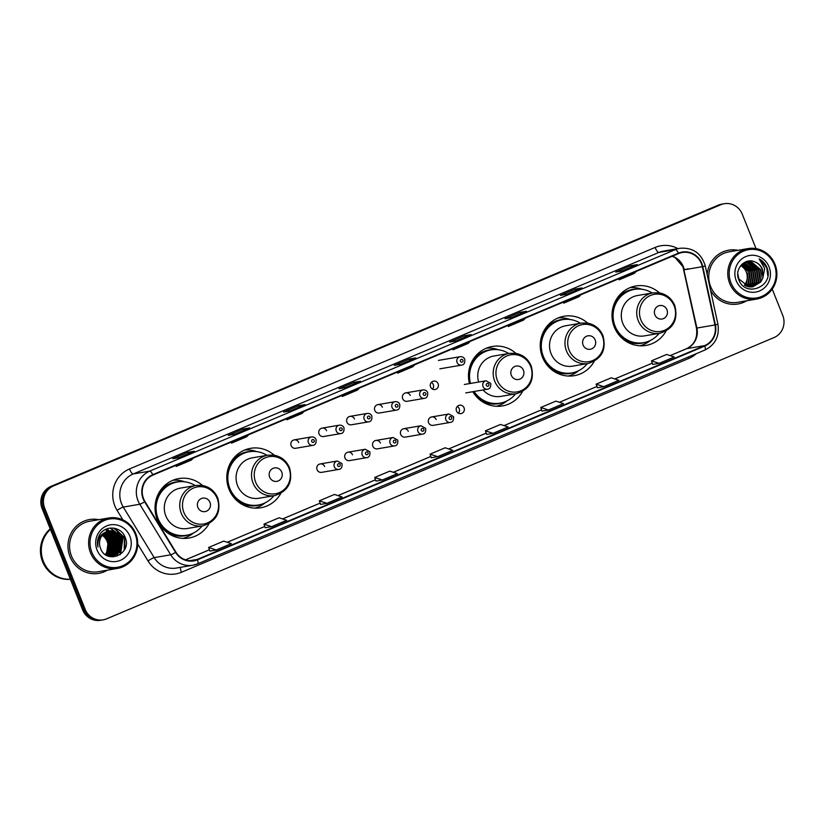 <?xml version="1.0" encoding="UTF-8"?>
<svg xmlns="http://www.w3.org/2000/svg" width="824" height="824" viewBox="0 0 824 824"><rect width="100%" height="100%" fill="white"/><g stroke="black" fill="none" stroke-linecap="round" stroke-linejoin="round"><path stroke-width="1.24" d="M659.478 292.881A30.158 28.881 80.3 0 0 635.84 285.979A30.158 28.881 80.3 0 0 614.251 326.953A30.158 28.881 80.3 0 0 646.016 345.431A30.158 28.881 80.3 0 0 666.019 331.063M587.708 323.132A30.158 28.881 80.3 0 0 564.069 316.231A30.158 28.881 80.3 0 0 542.48 357.194A30.158 28.881 80.3 0 0 574.246 375.682A30.158 28.881 80.3 0 0 594.248 361.303M472.811 391.699A30.158 28.881 80.3 0 0 502.475 405.923A30.158 28.881 80.3 0 0 522.478 391.554M274.268 455.219A30.158 28.881 80.3 0 0 250.62 448.318A30.158 28.881 80.3 0 0 229.031 489.291A30.158 28.881 80.3 0 0 260.796 507.769A30.158 28.881 80.3 0 0 280.799 493.401M202.498 485.47A30.158 28.881 80.3 0 0 178.849 478.569A30.158 28.881 80.3 0 0 157.271 519.532A30.158 28.881 80.3 0 0 189.026 538.021A30.158 28.881 80.3 0 0 209.028 523.642M324.635 466.559A4.264 4.089 80.3 0 0 320.134 463.943A4.264 4.089 80.3 0 0 317.086 469.742A4.264 4.089 80.3 0 0 321.576 472.358L338.818 469.402A4.264 4.089 -99.7 0 1 334.328 466.786A4.264 4.089 -99.7 0 1 337.377 460.997L342.001 463.613C342.331 467.229 341.27 469.155 338.818 469.402M352.517 454.807A4.264 4.089 80.3 0 0 348.016 452.201A4.264 4.089 80.3 0 0 344.968 457.989A4.264 4.089 80.3 0 0 349.458 460.606L366.701 457.66A4.264 4.089 -99.7 0 1 362.21 455.044A4.264 4.089 -99.7 0 1 365.259 449.245L369.883 451.861C370.213 455.476 369.152 457.413 366.701 457.66M380.4 443.065A4.264 4.089 80.3 0 0 375.899 440.449A4.264 4.089 80.3 0 0 372.85 446.248A4.264 4.089 80.3 0 0 377.341 448.853L394.583 445.908A4.264 4.089 -99.7 0 1 390.092 443.291A4.264 4.089 -99.7 0 1 393.141 437.493L397.765 440.109C398.095 443.724 397.034 445.66 394.583 445.908M408.282 431.312A4.264 4.089 80.3 0 0 403.781 428.696A4.264 4.089 80.3 0 0 400.732 434.495A4.264 4.089 80.3 0 0 405.223 437.111L422.465 434.155A4.264 4.089 -99.7 0 1 417.974 431.539A4.264 4.089 -99.7 0 1 421.023 425.74L425.648 428.367C425.977 431.982 424.916 433.908 422.465 434.155M436.164 419.56A4.264 4.089 80.3 0 0 431.663 416.944A4.264 4.089 80.3 0 0 428.614 422.743A4.264 4.089 80.3 0 0 433.105 425.359L450.347 422.403A4.264 4.089 -99.7 0 1 445.856 419.787A4.264 4.089 -99.7 0 1 448.905 413.998L453.53 416.614C453.859 420.23 452.798 422.156 450.347 422.403M456.496 410.991A4.264 4.089 80.3 0 0 460.987 413.607A4.264 4.089 80.3 0 0 464.046 407.808A4.264 4.089 80.3 0 0 459.545 405.192A4.264 4.089 80.3 0 0 456.496 410.991M457.279 406.448A4.264 4.089 -99.7 0 1 458.422 413.185M319.043 433.918A4.264 4.089 80.3 0 0 323.544 436.535L340.786 433.579A4.264 4.089 -99.7 0 1 336.285 430.962A4.264 4.089 -99.7 0 1 339.344 425.174L322.102 428.119A4.264 4.089 80.3 0 0 319.043 433.918M346.925 422.166A4.264 4.089 80.3 0 0 351.426 424.782L368.668 421.837A4.264 4.089 -99.7 0 1 364.167 419.22A4.264 4.089 -99.7 0 1 367.226 413.421L349.984 416.377A4.264 4.089 80.3 0 0 346.925 422.166M374.807 410.424A4.264 4.089 80.3 0 0 379.308 413.03L396.55 410.084A4.264 4.089 -99.7 0 1 392.049 407.468A4.264 4.089 -99.7 0 1 395.108 401.669L377.866 404.625A4.264 4.089 80.3 0 0 374.807 410.424M402.689 398.672A4.264 4.089 80.3 0 0 407.19 401.288L424.432 398.332A4.264 4.089 -99.7 0 1 419.931 395.716A4.264 4.089 -99.7 0 1 422.99 389.917L405.748 392.873A4.264 4.089 80.3 0 0 402.689 398.672M291.16 445.671A4.264 4.089 80.3 0 0 295.662 448.287L312.904 445.331A4.264 4.089 -99.7 0 1 308.403 442.715A4.264 4.089 -99.7 0 1 311.462 436.916L294.219 439.872A4.264 4.089 80.3 0 0 291.16 445.671M430.571 386.919A4.264 4.089 80.3 0 0 435.072 389.536A4.264 4.089 80.3 0 0 438.121 383.737A4.264 4.089 80.3 0 0 433.63 381.121A4.264 4.089 80.3 0 0 430.571 386.919M431.354 382.377A4.264 4.089 -99.7 0 1 432.507 389.103M515.948 353.372A30.158 28.881 80.3 0 0 492.299 346.471A30.158 28.881 80.3 0 0 469.464 383.613M326.592 430.736A4.264 4.089 80.3 0 0 322.102 428.119M354.474 418.983A4.264 4.089 80.3 0 0 349.984 416.377M382.357 407.241A4.264 4.089 80.3 0 0 377.866 404.625M410.239 395.489A4.264 4.089 80.3 0 0 405.748 392.873M298.71 442.488A4.264 4.089 80.3 0 0 294.219 439.872M113.908 552.956A22.763 21.795 80.3 0 0 114.433 550.36A22.763 21.795 80.3 0 1 113.908 552.956M114.588 548.99A22.763 21.795 80.3 0 0 112.981 538.196A22.763 21.795 80.3 0 0 112.136 536.331A22.763 21.795 80.3 0 1 112.981 538.196A22.763 21.795 80.3 0 1 114.588 548.99M112.816 552.348A22.763 21.795 80.3 0 0 113.269 549.515M113.382 547.702A22.763 21.795 80.3 0 0 111.683 538.422A22.763 21.795 80.3 0 0 111.456 537.845M110.715 536.29A22.763 21.795 80.3 0 0 109.211 533.808M108.634 532.994A22.763 21.795 80.3 0 0 108.057 532.273M107.12 531.202A22.763 21.795 80.3 0 0 105.39 529.523M756.03 248.621L742.259 214.178A17.067 16.346 80.3 0 0 724.275 203.713L721.7 204.156A17.067 16.346 80.3 0 0 718.25 205.166L50.892 486.407A17.067 16.346 80.3 0 0 42.117 508.583L82.606 609.822A17.067 16.346 80.3 0 0 100.59 620.287L101.877 620.06A17.067 16.346 80.3 0 1 83.904 609.595A17.067 16.346 80.3 0 0 101.877 620.06L103.165 619.844A17.067 16.346 80.3 0 0 106.615 618.834L773.973 337.593A17.067 16.346 80.3 0 0 782.749 315.417L772.232 289.121M724.275 203.713A17.067 16.346 80.3 0 0 720.835 204.723L53.467 485.964A17.067 16.346 80.3 0 0 44.702 508.14L43.404 508.367L83.904 609.595L43.404 508.367A17.067 16.346 80.3 0 1 52.18 486.181A17.067 16.346 80.3 0 0 43.404 508.367L42.117 508.583M720.835 204.723L52.18 486.181L719.548 204.949A17.067 16.346 80.3 0 1 722.988 203.94A17.067 16.346 80.3 0 0 719.548 204.949L718.25 205.166M111.518 535.198A22.763 21.795 80.3 0 0 110.21 533.179A22.763 21.795 80.3 0 1 111.518 535.198M109.901 532.747A22.763 21.795 80.3 0 0 109.19 531.861A22.763 21.795 80.3 0 1 109.901 532.747M108.407 530.975A22.763 21.795 80.3 0 0 107.491 530.048A22.763 21.795 80.3 0 1 108.407 530.975M107.305 529.873A22.763 21.795 80.3 0 0 106.389 529.059A22.763 21.795 80.3 0 1 107.305 529.873M69.978 556.643A27.316 26.162 80.3 0 0 98.746 573.38A27.316 26.162 80.3 0 0 107.429 570.156A27.316 26.162 80.3 0 1 98.746 573.38A27.316 26.162 80.3 0 1 69.978 556.643A27.316 26.162 80.3 0 1 89.528 519.542A27.316 26.162 80.3 0 0 69.978 556.643M710.556 290.254A27.316 26.162 80.3 0 0 737.923 304.015A27.316 26.162 80.3 0 0 746.606 300.801A27.316 26.162 80.3 0 1 737.923 304.015A27.316 26.162 80.3 0 1 710.556 290.254M143.582 498.747A18.21 17.438 -99.7 0 1 152.934 475.088L678.574 253.576A18.21 17.438 -99.7 0 1 682.251 252.505A18.21 17.438 -99.7 0 1 702.357 266.698L714.954 324.965A18.21 17.438 -99.7 0 1 704.674 345.596L197.358 559.393A18.21 17.438 -99.7 0 1 193.681 560.464A18.21 17.438 -99.7 0 1 175.914 552.131L144.993 501.579A18.21 17.438 -99.7 0 1 143.582 498.747M143.18 498.922A18.664 17.881 80.3 0 0 144.633 501.816L175.553 552.368A18.664 17.881 80.3 0 0 197.523 559.815L704.839 346.018A18.664 17.881 80.3 0 0 715.386 324.872L702.779 266.605A18.664 17.881 80.3 0 0 678.399 253.153L152.77 474.665A18.664 17.881 80.3 0 0 143.18 498.922M112.6 540.008A22.763 21.795 -99.7 0 1 113.63 545.22M113.691 548.073A22.763 21.795 -99.7 0 1 113.424 550.782M113.043 552.719A22.763 21.795 -99.7 0 1 112.579 554.367M112.445 554.748A22.763 21.795 -99.7 0 1 112.136 555.603M105.75 529.502A22.763 21.795 -99.7 0 1 107.439 531.13M107.851 531.593A22.763 21.795 -99.7 0 1 108.335 532.17M108.562 532.438A22.763 21.795 -99.7 0 1 109.458 533.643M110.159 534.704A22.763 21.795 -99.7 0 1 111.611 537.423M637.127 264.669A4.553 1.277 67.1 0 1 637.199 264.628A4.553 1.277 67.1 0 1 637.282 264.607L630.834 265.709L615.734 272.075L622.182 270.962L637.282 264.607M631.38 267.079L630.834 265.709M581.765 287.998A4.553 1.277 67.1 0 1 581.837 287.957A4.553 1.277 67.1 0 1 581.919 287.937L575.471 289.039L560.371 295.404L566.819 294.292L581.919 287.937M576.017 290.409L575.471 289.039M526.402 311.328A4.553 1.277 67.1 0 1 526.474 311.287A4.553 1.277 67.1 0 1 526.557 311.266L520.109 312.368L505.009 318.733L511.457 317.631L526.557 311.266M520.655 313.738L520.109 312.368M471.04 334.657A4.553 1.277 67.1 0 1 471.112 334.616A4.553 1.277 67.1 0 1 471.194 334.596L464.746 335.698L449.647 342.063L456.094 340.961L471.194 334.596M465.292 337.067L464.746 335.698M194.227 451.315A4.553 1.277 67.1 0 1 194.299 451.274A4.553 1.277 67.1 0 1 194.382 451.243L187.934 452.355L172.834 458.711L179.282 457.608L194.382 451.243M188.49 453.725L187.934 452.355M249.59 427.986A4.553 1.277 67.1 0 1 249.662 427.944A4.553 1.277 67.1 0 1 249.744 427.913L243.296 429.016L228.197 435.381L234.644 434.279L249.744 427.913M243.853 430.396L243.296 429.016M304.952 404.656A4.553 1.277 67.1 0 1 305.024 404.615A4.553 1.277 67.1 0 1 305.107 404.584L298.659 405.686L283.559 412.052L290.007 410.949L305.107 404.584M299.205 407.066L298.659 405.686M360.315 381.316A4.553 1.277 67.1 0 1 360.387 381.275A4.553 1.277 67.1 0 1 360.469 381.255L354.021 382.357L338.922 388.722L345.369 387.62L360.469 381.255M354.567 383.727L354.021 382.357M415.677 357.987A4.553 1.277 67.1 0 1 415.749 357.946A4.553 1.277 67.1 0 1 415.832 357.925L409.384 359.027L394.284 365.392L400.732 364.29L415.832 357.925M409.93 360.397L409.384 359.027M98.787 519.687A27.316 26.162 80.3 0 0 89.528 519.542A27.316 26.162 80.3 0 1 98.787 519.687M737.964 250.321A27.316 26.162 80.3 0 0 728.704 250.177A27.316 26.162 80.3 0 0 707.188 274.711A27.316 26.162 80.3 0 1 728.704 250.177L728.704 250.177A27.316 26.162 80.3 0 1 737.964 250.321M44.702 508.14L85.191 609.379A17.067 16.346 80.3 0 0 103.165 619.844M542.017 411.083L548.403 410.002L563.503 403.636L555.881 401.134L540.781 407.489L542.017 411.094M597.379 387.754L603.765 386.672L618.865 380.307L611.243 377.794L596.143 384.159L597.379 387.764M652.742 364.424L659.128 363.343L674.228 356.977L666.606 354.464L651.506 360.83L652.742 364.435M375.929 481.072L382.315 479.99L397.415 473.635L389.803 471.122L374.704 477.487L375.94 481.082M320.567 504.401L326.953 503.32L342.053 496.965L334.441 494.452L319.341 500.817L320.577 504.422M265.204 527.731L271.59 526.66L286.69 520.294L279.079 517.781L263.979 524.146L265.215 527.751M209.842 551.06L216.228 549.989L231.328 543.624L223.716 541.111L208.616 547.476L209.852 551.081M486.654 434.413L493.04 433.331L508.14 426.966L500.518 424.463L485.429 430.818L486.665 434.423M437.678 456.661L452.778 450.306L445.156 447.793L430.066 454.158L431.23 457.763L437.678 456.661L430.066 454.158M399.794 371.058L397.662 373.138L397.209 372.149M414.894 364.702L412.752 366.773L397.662 373.138M344.432 394.387L342.3 396.468L341.847 395.479M359.532 388.032L357.4 390.102L342.3 396.468M289.07 417.727L286.937 419.797L286.484 418.808M304.169 411.361L302.037 413.432L286.937 419.797M233.707 441.056L231.575 443.127L231.122 442.138M248.807 434.691L246.675 436.761L231.575 443.127M178.345 464.386L176.212 466.456L175.759 465.478M193.444 458.02L191.312 460.101L176.212 466.456M455.157 347.728L453.025 349.809L452.572 348.82M470.257 341.363L468.114 343.443L453.025 349.809M510.519 324.399L508.377 326.479L507.934 325.49M525.619 318.033L523.477 320.114L508.377 326.479M565.882 301.069L563.74 303.15L563.297 302.161M580.982 294.704L578.839 296.784L563.74 303.15M621.245 277.739L619.102 279.81L618.649 278.831M636.334 271.374L634.202 273.455L619.102 279.81M382.315 479.99L374.704 477.487M326.953 503.32L319.341 500.817M271.59 526.66L263.979 524.146M216.228 549.989L208.616 547.476M493.04 433.331L485.429 430.818M548.403 410.002L540.781 407.489M603.765 386.672L596.143 384.159M659.128 363.343L651.506 360.83M105.256 554.511A12.865 12.319 80.3 0 0 107.12 541.389A12.865 12.319 80.3 0 0 102.176 535.322M135.115 534.024A24.463 23.433 80.3 0 0 104.401 520.48A24.463 23.433 80.3 0 0 91.835 552.265A24.463 23.433 80.3 0 0 122.539 565.82A24.463 23.433 80.3 0 0 135.115 534.024M135.795 533.664A25.606 24.524 80.3 0 0 108.83 517.966A25.606 24.524 80.3 0 0 90.506 552.75A25.606 24.524 80.3 0 0 117.472 568.436A25.606 24.524 80.3 0 0 135.795 533.664M116.967 537.403A25.606 24.524 80.3 0 0 116.781 536.918A25.606 24.524 80.3 0 0 115.968 535.085M114.979 533.252A25.606 24.524 80.3 0 0 114.114 531.892M113.897 531.573A25.606 24.524 80.3 0 0 113.393 530.893M113.115 530.522A25.606 24.524 80.3 0 0 111.034 528.163M108.83 517.966L89.816 521.221A25.606 24.524 80.3 0 0 71.482 556.004A25.606 24.524 80.3 0 0 98.458 571.702L117.472 568.436M50.429 529.358A28.449 27.254 80.3 0 0 43.425 561.443A28.449 27.254 80.3 0 0 70.37 579.21M50.398 529.276A28.449 27.254 80.3 0 0 43.26 561.463A28.449 27.254 80.3 0 0 70.38 579.231M50.243 528.895A28.449 27.254 80.3 0 0 42.539 561.587A28.449 27.254 80.3 0 0 70.4 579.303M102.773 534.601L108.335 541.183L106.502 553.944L105.75 554.851M103.484 533.87L109.942 540.904L108.119 553.676L106.584 555.345M103.309 534.045L109.54 540.977L107.707 553.738L106.378 555.232M104.215 533.231L111.559 540.626L109.726 553.398L107.398 555.757M104.03 533.375L111.147 540.699L109.324 553.471L107.192 555.664M104.957 532.675L113.166 540.359L111.343 553.12L108.171 556.076M104.772 532.809L112.764 540.42L110.931 553.192L107.975 556.004M105.719 532.191L114.783 540.081L112.95 552.842L109.025 556.251M105.524 532.304L114.371 540.153L112.548 552.914L108.809 556.21M106.481 531.779L116.39 539.802L114.557 552.564L109.87 556.365M106.296 531.882L115.988 539.875L114.155 552.636L109.664 556.344M107.264 531.439L108.449 531.552L117.997 539.524L116.174 552.296L110.715 556.427M107.069 531.521L117.595 539.596L115.772 552.358L110.498 556.416M108.037 531.15L110.066 531.284L119.614 539.246L117.781 552.018L111.539 556.416M107.841 531.212L109.664 531.346L119.212 539.318L117.379 552.09L111.333 556.427M108.83 530.924L111.673 531.006L121.221 538.978L119.398 551.74L112.363 556.365M108.634 530.975L111.271 531.078L120.819 539.04L118.996 551.812L112.157 556.385M107.099 531.511A12.865 12.319 80.3 0 0 100.487 548.217C106.265 565.295 132.211 553.955 125.341 537.866C121.787 526.083 104.833 524.63 99.416 535.25C97.448 538.978 96.954 542.923 97.943 547.074C97.222 539.133 100.27 533.952 107.099 531.511L113.29 530.728L122.838 538.7L121.004 551.462L113.166 556.251L108.14 556.066M109.427 530.79L112.888 530.8L122.436 538.772L120.603 551.534L113.166 556.251M97.067 550.061A18.55 17.768 80.3 0 0 120.345 560.341A18.55 17.768 80.3 0 0 129.883 536.239A18.55 17.768 80.3 0 0 106.595 525.959A18.55 17.768 80.3 0 0 97.067 550.061M116.957 556.231A25.606 24.524 80.3 0 0 117.513 554.624M117.708 553.986A25.606 24.524 80.3 0 0 117.853 553.429M117.956 553.007A25.606 24.524 80.3 0 0 118.316 551.256M118.44 550.442A25.606 24.524 80.3 0 0 118.532 549.701M118.625 548.681A25.606 24.524 80.3 0 0 118.687 546.415M118.337 542.47A25.606 24.524 80.3 0 0 118.069 541.121M113.722 528.102L124.455 537.742L124.187 550.216M110.22 528.06L122.838 538.021L120.634 553.831L119.789 554.861M117.513 532.582L121.231 538.288L120.623 551.503M115.906 532.86L119.614 538.566L119.016 551.781M114.289 533.128L118.007 538.845L117.399 552.059M112.682 533.406L116.39 539.123L115.793 552.337M111.065 533.684L114.783 539.401L114.175 552.605M109.458 533.962L113.166 539.669L112.569 552.883M107.841 534.24L111.559 539.947L110.952 553.161M114.66 528.266L124.651 537.712L124.929 548.774M110.488 528.029L123.044 537.979L120.211 554.583M118.254 533.107L121.427 538.257L121.169 550.72M116.637 533.375L119.82 538.536L119.562 550.999M115.03 533.653L118.203 538.814L117.945 551.277M113.413 533.931L116.596 539.081L116.339 551.555M111.806 534.209L114.989 539.36L114.721 551.833A23.329 22.341 80.3 0 0 114.742 551.792M110.2 534.488L113.372 539.638L113.115 552.101M108.583 534.755L111.765 539.916L111.498 552.379M209.965 502.321A6.829 6.54 80.3 0 0 201.396 498.541A6.829 6.54 80.3 0 0 197.884 507.419A6.829 6.54 80.3 0 0 206.453 511.199A6.829 6.54 80.3 0 0 209.965 502.321M195.937 485.46L180.487 488.107A20.487 19.622 80.3 0 0 165.82 515.927A20.487 19.622 80.3 0 0 187.398 528.483L202.848 525.836C216.424 521.499 221.398 512.229 217.752 498.015C214.621 490.867 209.306 486.644 201.787 485.357L195.937 485.46A20.487 19.622 80.3 0 0 181.27 513.28A20.487 19.622 80.3 0 0 202.848 525.836M195.195 485.583A27.027 25.884 80.3 0 0 177.448 481.978A27.027 25.884 80.3 0 0 158.105 518.698A27.027 25.884 80.3 0 0 186.564 535.26A27.027 25.884 80.3 0 0 202.107 525.959M177.448 481.978L176.8 482.091A27.027 25.884 80.3 0 0 157.456 518.811A27.027 25.884 80.3 0 0 185.925 535.373L186.564 535.26M162.75 528.462A21.342 20.435 80.3 0 0 165.614 529.935M193.516 532.974A29.592 28.335 -99.7 0 1 182.969 538.381M166.407 530.553L165.027 530.79M189.077 534.694A27.285 26.131 80.3 0 1 165.964 531.573L165.923 531.583M173.009 480.248A29.592 28.335 -99.7 0 1 184.761 481.824M281.736 472.08A6.829 6.54 80.3 0 0 273.166 468.3A6.829 6.54 80.3 0 0 269.654 477.168A6.829 6.54 80.3 0 0 278.224 480.948A6.829 6.54 80.3 0 0 281.736 472.08M267.697 455.209L252.257 457.856A20.487 19.622 80.3 0 0 237.59 485.686A20.487 19.622 80.3 0 0 259.169 498.232L274.619 495.595C288.194 491.259 293.169 481.988 289.523 467.774C286.392 460.626 281.077 456.403 273.558 455.116L267.697 455.209A20.487 19.622 80.3 0 0 253.04 483.039A20.487 19.622 80.3 0 0 274.619 495.595M266.966 455.342A27.027 25.884 80.3 0 0 249.219 451.737A27.027 25.884 80.3 0 0 229.865 488.457A27.027 25.884 80.3 0 0 258.334 505.019A27.027 25.884 80.3 0 0 273.877 495.718M249.219 451.737L248.57 451.851A27.027 25.884 80.3 0 0 229.227 488.56A27.027 25.884 80.3 0 0 257.696 505.122L258.334 505.019M234.51 498.221A21.342 20.435 80.3 0 0 237.384 499.694M265.287 502.733A29.592 28.335 -99.7 0 1 254.729 508.13M238.177 500.312L236.797 500.549M260.848 504.453A27.285 26.131 80.3 0 1 237.734 501.322L237.693 501.332M244.78 449.997A29.592 28.335 -99.7 0 1 256.532 451.583M523.415 370.233A6.829 6.54 80.3 0 0 514.846 366.453A6.829 6.54 80.3 0 0 511.333 375.322A6.829 6.54 80.3 0 0 519.903 379.102A6.829 6.54 80.3 0 0 523.415 370.233M483.039 389.948A20.487 19.622 80.3 0 0 500.848 396.385L516.298 393.738A20.487 19.622 80.3 0 1 494.719 381.193A20.487 19.622 80.3 0 1 509.376 353.362L493.937 356.009A20.487 19.622 80.3 0 0 478.641 382.037M508.645 353.486A27.027 25.884 80.3 0 0 490.898 349.891A27.027 25.884 80.3 0 0 470.494 383.438M490.898 349.891L490.249 350.004A27.027 25.884 80.3 0 0 469.855 383.551M476.19 396.375A21.342 20.435 80.3 0 0 479.063 397.848M473.44 391.596A27.027 25.884 80.3 0 0 499.375 403.276L500.014 403.173A27.027 25.884 80.3 0 0 515.556 393.872M474.078 391.482A27.027 25.884 80.3 0 0 500.014 403.173M506.966 400.886A29.592 28.335 -99.7 0 1 496.409 406.284M479.856 398.466L478.476 398.703M502.527 402.606A27.285 26.131 80.3 0 1 479.413 399.475L479.372 399.486M486.459 348.15A29.592 28.335 -99.7 0 1 498.211 349.726M595.186 339.982A6.829 6.54 80.3 0 0 586.616 336.202A6.829 6.54 80.3 0 0 583.104 345.081A6.829 6.54 80.3 0 0 591.673 348.861A6.829 6.54 80.3 0 0 595.186 339.982M581.147 323.121L565.707 325.768A20.487 19.622 80.3 0 0 551.04 353.589A20.487 19.622 80.3 0 0 572.618 366.144L588.068 363.497C601.644 359.161 606.608 349.891 602.972 335.677C599.841 328.529 594.516 324.306 587.007 323.018L581.147 323.121A20.487 19.622 80.3 0 0 566.49 350.942A20.487 19.622 80.3 0 0 588.068 363.497M580.415 323.245A27.027 25.884 80.3 0 0 562.668 319.65A27.027 25.884 80.3 0 0 543.315 356.359A27.027 25.884 80.3 0 0 571.784 372.922A27.027 25.884 80.3 0 0 587.327 363.621M562.668 319.65L562.019 319.753A27.027 25.884 80.3 0 0 542.676 356.473A27.027 25.884 80.3 0 0 571.145 373.035L571.784 372.922M547.96 366.124A21.342 20.435 80.3 0 0 550.834 367.597M578.736 370.635A29.592 28.335 -99.7 0 1 568.179 376.043M551.627 368.215L550.247 368.452M574.297 372.355A27.285 26.131 80.3 0 1 551.184 369.234L551.143 369.245M558.229 317.909A29.592 28.335 -99.7 0 1 569.981 319.485M666.956 309.742A6.829 6.54 80.3 0 0 658.376 305.962A6.829 6.54 80.3 0 0 654.874 314.83A6.829 6.54 80.3 0 0 663.444 318.61A6.829 6.54 80.3 0 0 666.956 309.742M652.917 292.87L637.467 295.517A20.487 19.622 80.3 0 0 622.81 323.348A20.487 19.622 80.3 0 0 644.389 335.893L659.828 333.257C673.414 328.92 678.379 319.65 674.743 305.436C671.611 298.288 666.286 294.065 658.778 292.778L652.917 292.87A20.487 19.622 80.3 0 0 638.26 320.701A20.487 19.622 80.3 0 0 659.828 333.257M652.186 293.004A27.027 25.884 80.3 0 0 634.429 289.399A27.027 25.884 80.3 0 0 615.085 326.119A27.027 25.884 80.3 0 0 643.554 342.681A27.027 25.884 80.3 0 0 659.097 333.38M634.429 289.399L633.79 289.512A27.027 25.884 80.3 0 0 614.447 326.222A27.027 25.884 80.3 0 0 642.905 342.794L643.554 342.681M619.73 335.883A21.342 20.435 80.3 0 0 622.604 337.356M650.507 340.394A29.592 28.335 -99.7 0 1 639.949 345.792M623.397 337.974L622.017 338.211M646.067 342.114A27.285 26.131 80.3 0 1 622.954 338.983L622.913 338.994M630 287.658A29.592 28.335 -99.7 0 1 641.752 289.245M744.36 285.238A12.865 12.319 80.3 0 0 746.297 272.023A12.865 12.319 80.3 0 0 740.755 265.586M774.292 264.669A24.463 23.433 80.3 0 0 743.588 251.114A24.463 23.433 80.3 0 0 731.012 282.91A24.463 23.433 80.3 0 0 761.716 296.455A24.463 23.433 80.3 0 0 774.292 264.669M774.982 264.298A25.606 24.524 80.3 0 0 748.007 248.601A25.606 24.524 80.3 0 0 729.683 283.384A25.606 24.524 80.3 0 0 756.648 299.081A25.606 24.524 80.3 0 0 774.982 264.298M748.007 248.601L728.993 251.866A25.606 24.524 80.3 0 0 710.669 286.639A25.606 24.524 80.3 0 0 737.635 302.336L756.648 299.081M741.693 264.535L748.316 271.683L746.42 284.465L745.308 285.732M742.589 263.752L750.365 271.333L748.47 284.105L746.441 286.216M742.362 263.927L749.85 271.415L747.955 284.198L746.153 286.103M743.536 263.103L752.415 270.983L750.51 283.755L747.553 286.567M743.299 263.258L751.9 271.065L750.005 283.847L747.275 286.484M744.494 262.578L754.465 270.632L752.559 283.404L748.645 286.803M744.257 262.702L753.95 270.715L752.044 283.497L748.377 286.752M745.473 262.166L747.028 262.3L756.504 270.282L754.609 283.054L749.716 286.937M745.226 262.259L746.523 262.382L755.999 270.365L754.094 283.147L749.449 286.917M746.472 261.847L749.078 261.95L758.554 269.932L756.648 282.704L750.777 286.979M746.225 261.919L748.563 262.032L758.039 270.014L756.144 282.797L750.52 286.979M742.105 264.133L747.492 261.62L751.128 261.599L760.604 269.582L758.698 282.354L751.828 286.937M747.234 261.672L750.613 261.682L760.089 269.664L758.183 282.447L751.56 286.958M737.779 273.743L738.87 278.996L749.026 286.865L752.858 286.803L760.748 282.004L762.849 277.976L762.416 269.273C760.913 265.699 758.41 263.247 754.887 261.919C758.358 263.32 760.768 265.792 762.138 269.314L760.233 282.096L752.6 286.845M754.887 261.919C745.009 257.16 734.256 269.118 738.664 279.398C744.978 298.298 773.849 286.742 767.319 268.521L766.99 267.625C765.383 263.732 762.766 260.817 759.141 258.89L764.662 268.459L762.849 277.976M736.244 280.706A18.55 17.768 80.3 0 0 759.532 290.975A18.55 17.768 80.3 0 0 769.06 266.873A18.55 17.768 80.3 0 0 745.771 256.594A18.55 17.768 80.3 0 0 736.244 280.706M740.838 265.493L744.288 268.49L745.36 267.676M745.823 268.233L744.288 268.49M759.141 258.89L766.742 267.666L767.783 275.546M82.606 609.822L85.191 609.379M50.892 486.407L53.467 485.964M702.357 266.698L684.301 269.788A18.21 17.438 80.3 0 0 683.374 266.749A18.21 17.438 80.3 0 0 672.322 256.213M704.674 345.596L686.629 348.686A18.21 17.438 80.3 0 0 696.908 328.055L683.879 269.839L688.298 268.768M122.9 519.882L117.07 510.355A28.449 27.254 -99.7 0 1 129.481 468.969L655.111 247.458A5.686 1.597 -112.9 0 0 658.84 252.453L133.2 473.965A22.763 21.795 80.3 0 0 121.499 503.536A22.763 21.795 80.3 0 0 123.27 507.069L154.191 557.621A22.763 21.795 80.3 0 0 176.398 568.045L192.898 565.212A22.763 21.795 -99.7 0 1 170.702 554.799A5.686 0.628 -31.5 0 0 175.553 552.368M655.111 247.458A28.449 27.254 -99.7 0 1 677.936 248.621M663.433 251.104A22.763 21.795 80.3 0 0 658.84 252.453L675.34 249.62A22.763 21.795 -99.7 0 1 679.934 248.282L663.433 251.104M696.301 353.681A28.449 27.254 -99.7 0 1 688.812 358.45L181.486 572.247A28.449 27.254 -99.7 0 1 147.99 560.907A5.686 0.628 148.5 0 1 154.191 557.621L170.702 554.799L139.781 504.247A22.763 21.795 -99.7 0 1 138.01 500.714A22.763 21.795 -99.7 0 1 149.7 471.143A5.686 1.597 67.1 0 1 152.77 474.665M144.633 501.816A5.686 0.628 -31.5 0 1 139.781 504.247L123.27 507.069A5.686 0.628 148.5 0 0 117.07 510.355M704.839 346.018A5.686 1.597 67.1 0 1 704.911 350.046L197.595 563.843L192.898 565.212A22.763 21.795 -99.7 0 0 197.492 563.874A5.686 1.597 -112.9 0 0 197.595 563.843A5.686 1.597 -112.9 0 0 197.523 559.815M715.386 324.872L717.91 324.265C719.64 336.141 715.304 344.731 704.911 350.046A5.686 1.597 67.1 0 1 704.819 350.076L197.688 563.791M702.779 266.605L705.303 265.998C701.348 253.205 692.891 247.303 679.934 248.282M678.399 253.153A5.686 1.597 -112.9 0 0 675.34 249.62L149.7 471.143L133.2 473.965A5.686 1.597 -112.9 0 1 129.481 468.969M147.99 560.907L137.701 544.077M180.507 567.334A5.686 1.597 -112.9 0 0 181.486 572.247M688.308 357.049A5.686 1.597 -112.9 0 0 688.812 358.45M714.954 324.965L696.476 328.117L682.931 266.739L675.165 257.634L672.188 256.264M197.358 559.393L189.86 560.67M185.555 559.846L209.409 549.793M227.249 542.274L264.772 526.464M282.611 518.945L320.134 503.134M337.974 495.615L375.497 479.805M393.326 472.286L430.859 456.475M448.689 448.956L486.222 433.136L448.658 448.946M504.051 425.627L541.584 409.806L504.02 425.617M559.414 402.297L596.947 386.477L559.383 402.287M614.776 378.958L652.309 363.147L614.745 378.947M696.476 328.117C697.763 337.912 694.426 344.782 686.444 348.737L670.108 355.618L686.629 348.686A10.238 2.874 -112.9 0 0 686.444 348.737A10.238 2.874 -112.9 0 0 686.279 348.83M114.371 549.608A22.763 21.795 80.3 0 0 112.816 538.226A22.763 21.795 80.3 0 0 111.714 535.857M113.084 556.921A23.329 22.341 80.3 0 0 113.393 556.21A23.329 22.341 80.3 0 0 113.465 556.046M113.733 555.335A23.329 22.341 80.3 0 0 114.021 554.5M114.145 554.13A23.329 22.341 80.3 0 0 114.577 552.554M114.907 550.896A23.329 22.341 80.3 0 0 115.185 548.259M115.195 545.931A23.329 22.341 80.3 0 0 113.815 538.875M111.147 536.805A22.763 21.795 80.3 0 0 109.592 534.096M109.129 533.427A22.763 21.795 80.3 0 0 108.305 532.356M108.099 532.098A22.763 21.795 80.3 0 0 107.645 531.573M107.305 531.192A22.763 21.795 80.3 0 0 107.295 531.181A22.763 21.795 80.3 0 0 105.503 529.461M111.147 534.858A22.763 21.795 80.3 0 0 109.922 533.025M109.623 532.623A22.763 21.795 80.3 0 0 108.953 531.799M108.274 531.037A22.763 21.795 80.3 0 0 108.253 531.016A22.763 21.795 80.3 0 0 107.182 529.935M107.007 529.77A22.763 21.795 80.3 0 0 106.255 529.111M112.991 552.296A22.763 21.795 80.3 0 0 113.485 548.846M113.537 546.662A22.763 21.795 80.3 0 0 111.982 538.731M112.97 536.805A23.329 22.341 80.3 0 0 111.559 534.189M110.983 533.313A23.329 22.341 80.3 0 0 110.128 532.149M109.922 531.882A23.329 22.341 80.3 0 0 109.458 531.315M108.634 530.409A23.329 22.341 80.3 0 0 106.976 528.823M217.175 498.438A18.818 18.025 80.3 0 0 193.558 488.014A18.818 18.025 80.3 0 0 183.886 512.466A18.818 18.025 80.3 0 0 207.504 522.89A18.818 18.025 80.3 0 0 217.175 498.438M180.003 481.679A27.285 26.131 80.3 0 0 159.022 492.628M288.946 468.197A18.818 18.025 80.3 0 0 265.328 457.773A18.818 18.025 80.3 0 0 255.656 482.225A18.818 18.025 80.3 0 0 279.274 492.639A18.818 18.025 80.3 0 0 288.946 468.197M251.773 451.439A27.285 26.131 80.3 0 0 230.792 462.388M530.625 366.34A18.818 18.025 80.3 0 0 507.007 355.917A18.818 18.025 80.3 0 0 497.336 380.369A18.818 18.025 80.3 0 0 520.953 390.792A18.818 18.025 80.3 0 0 530.625 366.34M493.452 349.592A27.285 26.131 80.3 0 0 472.471 360.531M602.396 336.099A18.818 18.025 80.3 0 0 578.767 325.676A18.818 18.025 80.3 0 0 569.106 350.128A18.818 18.025 80.3 0 0 592.724 360.552A18.818 18.025 80.3 0 0 602.396 336.099M565.223 319.341A27.285 26.131 80.3 0 0 544.242 330.29M674.156 305.858A18.818 18.025 80.3 0 0 650.538 295.435A18.818 18.025 80.3 0 0 640.876 319.887A18.818 18.025 80.3 0 0 664.494 330.3A18.818 18.025 80.3 0 0 674.156 305.858M636.993 289.1A27.285 26.131 80.3 0 0 616.012 300.049M311.729 441.52A1.421 1.36 80.3 0 0 313.511 442.303A1.421 1.36 80.3 0 0 314.243 440.459A1.421 1.36 80.3 0 0 312.461 439.666A1.421 1.36 80.3 0 0 311.729 441.52M339.612 429.767A1.421 1.36 80.3 0 0 341.394 430.561A1.421 1.36 80.3 0 0 342.125 428.707A1.421 1.36 80.3 0 0 340.343 427.924A1.421 1.36 80.3 0 0 339.612 429.767M367.494 418.015A1.421 1.36 80.3 0 0 369.276 418.808A1.421 1.36 80.3 0 0 370.007 416.954A1.421 1.36 80.3 0 0 368.225 416.172A1.421 1.36 80.3 0 0 367.494 418.015M395.376 406.273A1.421 1.36 80.3 0 0 397.158 407.056A1.421 1.36 80.3 0 0 397.889 405.212A1.421 1.36 80.3 0 0 396.107 404.419A1.421 1.36 80.3 0 0 395.376 406.273M423.258 394.521A1.421 1.36 80.3 0 0 425.04 395.304A1.421 1.36 80.3 0 0 425.771 393.46A1.421 1.36 80.3 0 0 423.989 392.667A1.421 1.36 80.3 0 0 423.258 394.521M439.841 368.833L461.605 365.104A4.264 4.089 -99.7 0 1 457.104 362.488A4.264 4.089 -99.7 0 1 460.163 356.699L438.409 360.418M460.431 361.293A1.421 1.36 80.3 0 0 462.213 362.086A1.421 1.36 80.3 0 0 462.944 360.232A1.421 1.36 80.3 0 0 461.162 359.449A1.421 1.36 80.3 0 0 460.431 361.293M340.168 464.53A1.421 1.36 80.3 0 0 338.376 463.747A1.421 1.36 80.3 0 0 337.644 465.591A1.421 1.36 80.3 0 0 339.437 466.384A1.421 1.36 80.3 0 0 340.168 464.53M368.05 452.778A1.421 1.36 80.3 0 0 366.258 451.995A1.421 1.36 80.3 0 0 365.526 453.839A1.421 1.36 80.3 0 0 367.319 454.632A1.421 1.36 80.3 0 0 368.05 452.778M395.932 441.036A1.421 1.36 80.3 0 0 394.14 440.243A1.421 1.36 80.3 0 0 393.409 442.097A1.421 1.36 80.3 0 0 395.201 442.879A1.421 1.36 80.3 0 0 395.932 441.036M423.814 429.283A1.421 1.36 80.3 0 0 422.022 428.49A1.421 1.36 80.3 0 0 421.291 430.344A1.421 1.36 80.3 0 0 423.083 431.127A1.421 1.36 80.3 0 0 423.814 429.283M451.696 417.531A1.421 1.36 80.3 0 0 449.904 416.748A1.421 1.36 80.3 0 0 449.173 418.592A1.421 1.36 80.3 0 0 450.965 419.375A1.421 1.36 80.3 0 0 451.696 417.531M483.029 386.569A4.264 4.089 -99.7 0 1 486.078 380.77L490.702 383.387C491.032 387.002 489.971 388.938 487.52 389.186A4.264 4.089 -99.7 0 1 483.029 386.569M488.869 384.303A1.421 1.36 80.3 0 0 487.077 383.521A1.421 1.36 80.3 0 0 486.345 385.364A1.421 1.36 80.3 0 0 488.138 386.157A1.421 1.36 80.3 0 0 488.869 384.303M474.542 393.161A11.382 10.897 -99.7 0 1 474.233 393.893M473.676 393.089A10.238 9.806 80.3 0 0 473.965 392.368M717.91 324.265L705.303 265.998M185.524 559.836L209.399 549.773M227.218 542.264L264.762 526.443M282.581 518.935L320.124 503.114M337.933 495.605L375.487 479.784M393.295 472.276L430.849 456.455M415.749 357.946L400.691 364.29M360.387 381.275L345.328 387.63M305.024 404.615L289.966 410.96M249.662 427.944L234.603 434.289M194.299 451.274L179.241 457.619M471.112 334.616L456.053 340.961M526.474 311.287L511.416 317.631M581.837 287.957L566.778 294.302M637.199 264.628L622.141 270.972M509.376 353.362L515.237 353.259C522.756 354.557 528.071 358.78 531.202 365.928C534.848 380.132 529.873 389.412 516.298 393.738M312.904 445.331C315.345 445.084 316.406 443.158 316.076 439.542C315.242 437.637 313.707 436.761 311.462 436.916M340.786 433.579C343.227 433.331 344.288 431.405 343.958 427.79C343.124 425.884 341.589 425.009 339.344 425.174M368.668 421.837C371.109 421.589 372.17 419.653 371.84 416.038C371.006 414.132 369.471 413.257 367.226 413.421M396.55 410.084C398.991 409.837 400.052 407.901 399.722 404.285C398.888 402.38 397.353 401.515 395.108 401.669M424.432 398.332C426.884 398.085 427.934 396.159 427.615 392.543C426.77 390.638 425.236 389.762 422.99 389.917M461.605 365.104C464.046 364.857 465.107 362.931 464.777 359.316C463.943 357.41 462.408 356.534 460.163 356.699M320.134 463.943L337.377 460.997M348.016 452.201L365.259 449.245M375.899 440.449L393.141 437.493M403.781 428.696L421.023 425.74M431.663 416.944L448.905 413.998M464.324 384.489L486.078 380.77M465.766 392.904L487.52 389.186M474.562 393.192L474.253 393.923"/></g></svg>
